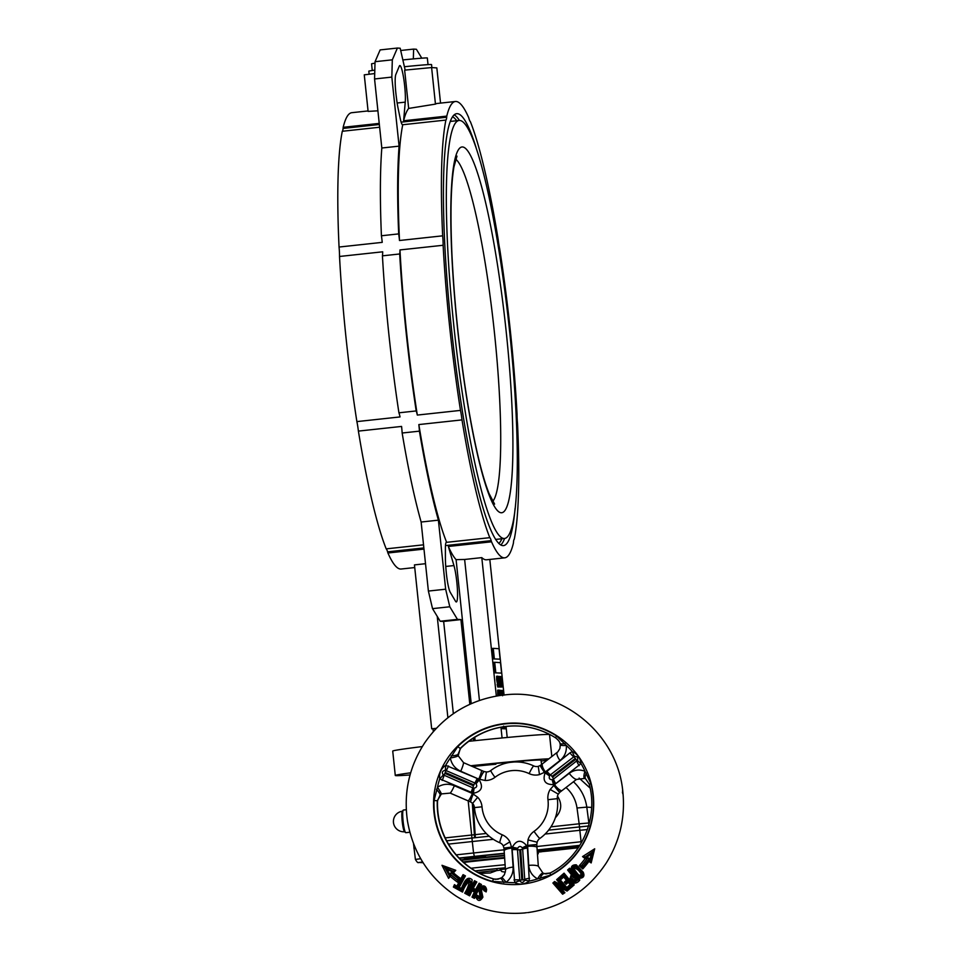 <?xml version="1.0" encoding="UTF-8"?>
<svg xmlns="http://www.w3.org/2000/svg" width="961" height="961" viewBox="0 0 961 961"><rect width="100%" height="100%" fill="white"/><g stroke="black" fill="none" stroke-linecap="round" stroke-linejoin="round"><path stroke-width="1.44" d="M571.891 870.99L571.735 870.798C570.498 866.69 572.011 864.708 576.288 864.828L583.183 872.18C584.937 876.18 583.507 878.222 578.918 878.294L571.891 870.99M582.45 872.576L583.183 872.18L582.45 872.576L576.624 866.017L573.285 866.69L572.384 869.981L577.969 876.54L579.723 877.309L581.994 876.504L583.147 874.462L582.474 872.6C583.759 875.207 582.822 876.768 579.615 877.297L579.711 877.309M573.693 868.492L574.005 869.357C576.011 870.786 579.135 878.042 581.261 874.138C578.906 870.017 576.384 868.131 573.693 868.492M579.843 876.336L573.309 869.717L573.128 868.444L575.122 866.726L576.576 867.194L581.645 873.032L579.663 876.336L581.801 875.351L581.958 873.177L575.687 866.714M575.122 866.726L576.576 867.194L575.122 866.726M476.764 896.277L477.052 897.85L476.872 895.784M477.052 897.85L480.452 899.124L482.062 897.346L481.197 888.517L482.674 887.82L484.272 888.348L484.837 890.246L483.888 890.655C482.89 887.88 482.11 888.024 481.569 891.099L482.89 897.154C480.104 901.754 477.641 901.514 475.539 896.433A16.025 2.114 -76 0 1 475.743 895.376L474.41 898.379L472.007 897.118L474.362 892.024L472.019 890.763L469.641 895.856A157.916 4.565 -151.7 0 0 467.262 894.583L474.494 880.72L476.836 881.982A15.796 1.898 118 0 0 473.317 888.24L475.647 889.502L479.143 883.231L481.473 884.504A15.917 1.898 117.8 0 0 480.044 887.003L476.067 894.679L478.362 895.916C481.005 900.853 479.395 891.796 478.746 889.357M485.641 890.559L484.128 888.12L482.939 887.82C478.554 890.451 481.161 890.366 481.749 894.138C482.722 896.541 482.254 898.211 480.344 899.172L480.452 899.124M479.431 898.331L481.425 897.009L480.224 888.817L483.047 886.967M485.101 890.258L485.629 890.667A15.148 1.994 -80.5 0 1 485.773 889.91L485.293 888.096L483.659 887.075L480.32 888.24L481.233 896.997L479.491 898.331M480.14 898.175L477.545 896.12L478.362 895.916L477.545 896.132A247.205 13.43 -152.3 0 1 476.644 895.652L476.067 894.679M466.914 892.997L467.082 894.487A161.484 5.009 -151.7 0 0 464.716 893.213L466.097 892.565L470.782 883.315L468.848 880.408L467.13 881.333L462.433 890.619L462.577 892.084A153.532 3.964 -151.7 0 0 460.727 891.099L462.493 890.487L461.724 890.066L466.553 880.877L468.956 879.435L471.971 882.835L466.914 892.997A14.896 1.802 -61.9 0 1 471.635 883.712L468.92 879.435L466.313 880.853L461.664 890.066L461.004 889.778L462.181 890.342M466.097 892.565L466.205 892.469A170.277 9.25 27.7 0 0 466.962 892.877L466.205 892.469L471.022 883.327L470.974 881.705L468.944 880.42M463.394 876.204L457.544 886.835L456.98 885.958L463.07 874.654L463.322 876.156A228.021 12.397 27.7 0 1 464.091 876.564L465.436 875.891L459.322 887.195L458.469 887.327L464.139 876.492L458.457 887.315L461.364 888.288L461.004 889.778M461.364 888.288C463.418 884.576 466.277 874.642 472.115 879.699C472.007 884.889 470.325 889.814 467.082 894.487M573.152 876.672L572.66 879.771L575.771 879.591A15.772 1.49 -131.3 0 1 573.152 876.672L573.297 875.399A14.896 1.405 48.7 0 0 576.972 879.471L574.414 881.225L572.396 880.588L572.66 879.771M469.641 895.856L469.436 894.403L471.803 889.49L472.019 890.763M471.815 889.466L475.707 891.532L474.362 892.024M475.683 891.544L473.341 896.445L472.007 897.118M474.205 896.853L480.284 885.105L474.169 896.925L474.41 898.379M480.26 885.153L481.473 884.504M475.743 895.376A12.769 1.646 -69.1 0 1 475.959 894.715L476.644 895.652M473.341 896.445L475.707 891.532M475.971 891.556L471.827 889.466M455.178 885.562A15.076 1.826 118.1 0 0 454.817 886.39L453.388 887.039L460.727 891.099L460.547 889.706L461.52 888.661L458.577 887.387M453.388 887.039L454.469 884.625L457.544 886.835M460.643 889.49L454.829 886.378L455.238 885.598M464.716 893.213C467.166 889.309 468.716 885.309 469.364 881.213C466.205 884.108 463.947 887.736 462.577 892.084M463.07 874.654L465.436 875.891M536.779 844.515L537.127 842.22A7.003 6.943 93.7 0 1 539.818 838.46A42.044 41.671 -86.3 0 0 557.332 798.651A7.003 6.943 93.7 0 1 558.293 794.122L550.185 789.462L554.545 784.608L569.272 773.329C574.077 769.821 579.315 769.136 584.985 771.251L590.871 783.599A80.424 79.715 -86.3 0 1 592.973 795.276A80.424 79.715 -86.3 0 1 550.617 875.075L537.619 878.895C532.298 875.988 529.343 871.495 528.754 865.405L527.589 845.392L536.779 844.515A7.388 6.931 -46.6 0 0 536.803 844.935A1542.693 201.366 -96.2 0 1 536.959 847.109L538.316 866.161L542.977 873.153L545.968 873.945M589.309 784.272L585.79 779.047A8.757 3.123 -55.8 0 0 585.982 779.155L584.66 778.422L576.468 779.443L561.729 790.807A1542.681 130.732 -35.8 0 1 560.047 792.104A7.388 6.823 -98 0 0 559.734 792.369L558.293 794.122M563.711 877.021L560.359 880L566.846 887.52L570.173 884.528A15.881 1.526 -131 0 1 568.263 882.402L566.161 884.264A16.001 1.55 -130.9 0 1 564.311 882.138L566.401 880.264A15.917 1.538 -131 0 1 563.711 877.021L564.071 875.988L563.711 877.021M622.74 791.047L622.428 792.248C622.908 794.495 623.064 794.507 622.884 792.272L622.548 790.507M622.428 792.248C622.908 794.495 623.064 794.507 622.884 792.272C618.007 733.675 561.212 688.052 505.042 694.875L505.126 694.887M451.742 873.093L450.637 873.177L450.253 876.372A15.772 1.634 132.1 0 0 448.595 878.342L442 865.296L455.766 870.306A15.772 1.634 132.1 0 0 453.412 872.816L451.598 873.068A14.451 1.502 -47.8 0 1 453.364 871.159L455.766 870.306M457.904 882.414L457.844 880.468A14.451 1.622 -53.9 0 1 458.89 879.015L460.679 878.546A15.772 1.766 126.1 0 0 457.904 882.414A96.112 95.271 93.7 0 1 450.253 876.372M588.973 861.38L588.769 858.233L589.934 859.098L591.375 853.993L587.027 856.972L585.393 856.936L587.435 858.425L585.141 858.581A15.772 1.117 -144.2 0 1 582.546 856.599L594.691 848.791L591.159 862.93A15.772 1.117 -144.2 0 1 588.973 861.38A96.112 95.271 93.7 0 1 582.75 868.924A15.772 1.297 -138.3 0 1 579.231 865.729L581.369 865.777A14.451 1.189 41.7 0 0 582.666 866.954L582.75 868.924M574.197 884.913L567.05 891.063L560.347 887.724L564.912 892.709L562.629 894.21L552.875 883.027L554.557 881.525L560.996 884.961L556.647 879.663L564.059 873.165L569.561 879.832L571.302 874.522A15.772 1.49 -131.3 0 1 567.615 869.981A147.429 2.318 138.6 0 1 569.621 868.215A15.772 1.478 48.6 0 0 579.819 879.976C577.777 882.751 575.267 883.724 572.288 882.871A15.808 1.502 48.9 0 0 574.197 884.913L572.852 884.6L564.179 874.63L564.059 873.165M527.637 912.602L528.009 912.578C561.464 907.725 587.591 891.147 606.367 862.834C619.809 841.199 625.323 817.679 622.896 792.284M524.526 912.95L526.496 912.698M504.753 694.983L501.642 695.247C469.16 699.908 443.514 715.777 424.69 742.841C409.254 766.602 403.488 792.537 407.416 820.646C412.918 852.839 429.171 878.006 456.151 896.132C477.112 909.394 499.936 914.992 524.61 912.95M480.044 887.003C483.635 884.889 485.822 885.79 486.614 889.706A16.001 2.138 99.9 0 0 486.17 891.916L483.888 890.655M457.796 746.565A80.424 79.715 -86.3 0 1 556.419 735.898L566.353 745.46C566.75 751.718 564.624 756.727 560.011 760.499L545.367 771.899L539.469 774.614A15.592 15.448 93.7 0 1 529.139 773.617A33.467 33.167 93.7 0 0 494.987 777.305A15.592 15.448 93.7 0 1 485.101 780.488L478.746 779.095L460.739 771.239C455.021 768.584 451.55 764.175 450.325 758.001L457.796 746.565A8.757 0.769 45.2 0 0 460.319 748.367L458.181 755.73L463.562 762.662L481.617 770.482A1542.573 70.621 -156.2 0 1 483.671 771.371A7.388 7.256 164.3 0 0 484.08 771.527L486.398 771.971L485.101 780.488M569.945 752.847L572.384 751.622C577.369 753.904 580.252 757.893 581.021 763.575L555.806 783.623L553.548 784.584C545.235 784.729 542.424 780.825 545.091 772.872L569.945 752.847A7.88 2.787 52.4 0 0 573.801 756.824L550.449 774.83A3.015 1.069 -127.7 0 1 551.986 776.428L552.563 777.221L575.891 759.202L575.327 758.409L551.986 776.428M477.185 778.434L479.251 779.996C483.515 787.179 481.569 791.6 473.413 793.257L439.754 778.842C438.973 773.173 440.955 768.656 445.712 765.316L477.185 778.434A7.88 1.045 -66.8 0 1 474.854 782.999L446.168 770.626L445.231 772.464L444.835 773.365L473.509 785.774L473.905 784.873L445.231 772.464M501.858 877.573L504.417 874.618L505.51 870.834L504.141 850.665A1542.561 201.342 83.8 0 0 503.984 848.491A7.388 7.123 -11.9 0 0 503.948 848.058L503.264 845.872A7.003 6.943 93.7 0 0 499.852 842.773A42.044 41.671 -86.3 0 1 474.458 807.612A7.003 6.943 93.7 0 0 472.572 803.384L470.674 801.991A7.388 7.328 89.2 0 0 470.277 801.798A1542.573 70.621 23.8 0 0 468.223 800.909L450.168 793.101L441.375 793.918L437.291 800.705L434.048 800.549L437.471 787.203C442.877 783.876 448.499 783.395 454.361 785.75L472.416 793.486L477.713 797.294A15.592 15.448 93.7 0 1 482.014 806.808A33.467 33.167 93.7 0 0 502.219 834.797A15.592 15.448 93.7 0 1 509.883 841.848L511.841 848.082L513.102 867.098C513.366 873.213 511.048 878.282 506.147 882.294L492.404 881.369A8.757 1.141 -74.4 0 1 493.87 879.039L498.026 879.207L501.81 877.597A8.757 0.685 -126.5 0 0 501.81 877.597L500.537 878.366A8.757 1.177 -116.2 0 0 500.477 878.426M503.948 848.058L511.432 847.134A43.353 42.981 -86.3 0 0 512.381 847.206C516.417 839.878 521.186 839.361 526.676 845.656L527.457 848.046L529.307 881.081C524.574 884.432 519.709 884.961 514.724 882.654L512.033 848.095L512.381 847.206L517.679 848.311L517.499 849.236A2.523 2.415 -23.6 0 0 517.474 849.752L519.841 880.841C521.535 883.075 523.132 882.907 524.634 880.324A7.88 1.598 17.6 0 1 529.307 881.081A78.814 78.117 -86.3 0 0 537.619 878.895A8.757 2.619 -64.3 0 1 542.977 873.153M539.914 878.666A8.757 3.255 -74.7 0 1 544.382 873.681L550.16 873.008M436.474 789.329A8.757 1.405 -134 0 1 440.162 794.915L437.567 800.717A77.961 77.276 -86.3 0 0 494.146 879.063L495.78 879.351M519.661 726.108A77.961 77.276 -86.3 0 0 460.595 748.391L458.085 754.181A8.757 2.138 1.1 0 1 451.214 755.839M544.695 772.127A8.757 1.526 -129.5 0 1 540.635 765.208A7.388 6.955 -129.3 0 1 540.298 765.449L538.244 766.373A7.003 6.943 93.7 0 1 533.679 765.905A42.044 41.671 -86.3 0 0 490.771 770.542A7.003 6.943 93.7 0 1 486.398 771.971M540.635 765.208A1542.621 130.732 144.2 0 0 542.316 763.911L557.873 751.838L559.891 748.571L560.323 744.931M503.264 845.872L509.883 841.848M472.572 803.384L477.713 797.294M470.674 801.991A8.757 1.093 -66.1 0 1 473.196 794.182A43.353 42.981 -86.3 0 1 473.413 793.257A7.88 1.045 95.8 0 1 474.193 788.092C476.728 787.539 477.341 786.134 476.043 783.876L475.323 783.263A7.88 1.177 -54.3 0 0 478.638 779.263A44.266 43.882 -86.3 0 1 478.746 779.095A8.757 1.153 113.2 0 0 481.617 770.482M511.564 847.422A8.757 0.817 177.3 0 0 503.984 848.491M470.277 801.798L472.956 793.966M504.141 850.665A8.757 2.402 -4.2 0 1 511.841 848.082A44.266 43.882 -86.3 0 0 512.033 848.095A7.88 1.97 8.5 0 1 517.499 849.236M468.223 800.909A8.757 1.165 -66.4 0 0 472.416 793.486A44.266 43.882 -86.3 0 1 472.464 793.305A7.88 1.021 101.1 0 0 473.256 787.972L474.193 788.092M519.841 880.841A7.88 2.342 153.7 0 0 514.724 882.654A78.814 78.117 -86.3 0 1 506.147 882.294A8.757 0.685 -126.5 0 0 501.834 877.573L504.141 875.099M441.375 793.918A8.757 0.661 -124.4 0 0 437.471 787.203A78.814 78.117 -86.3 0 1 439.754 778.842A7.88 1.057 -45 0 0 443.309 774.866L472.74 787.804A2.523 2.499 116.6 0 0 473.256 787.972M503.804 882.57A8.757 1.177 -116.2 0 0 500.537 878.366L495.672 879.339M458.181 755.73A8.757 1.333 171.6 0 1 450.325 758.001A78.814 78.117 -86.3 0 0 445.712 765.316A7.88 0.793 92 0 1 445.267 770.422C442.24 770.902 441.592 772.38 443.309 774.866M483.671 771.371L479.467 779.179M484.08 771.527A8.757 1.093 114.3 0 0 479.779 779.203A43.353 42.981 -86.3 0 0 479.251 779.996A7.88 0.817 -47.7 0 0 476.043 783.876M564.984 743.538A8.757 1.778 163.2 0 1 559.987 743.394L560.275 744.811A8.757 1.381 173.7 0 1 560.299 744.691M586.354 773.137A8.757 3.123 -55.8 0 0 585.79 779.047L584.66 778.422A8.757 2.631 113.5 0 1 584.985 771.251A78.814 78.117 -86.3 0 0 581.021 763.575A7.88 2.294 -149.9 0 1 577.417 760.367C578.27 757.604 577.321 756.295 574.582 756.439A7.88 2.775 75.2 0 1 572.384 751.622A78.814 78.117 -86.3 0 0 566.353 745.46A8.757 1.381 173.7 0 1 560.275 744.811L559.903 748.511M538.244 766.373L539.469 774.614M540.298 765.449A8.757 0.889 53.5 0 0 544.394 772.212A43.353 42.981 -86.3 0 1 545.091 772.872L549.536 775.935C548.743 778.41 549.644 779.659 552.227 779.659L553.08 779.335A7.88 2.919 65.4 0 0 554.461 784.44A44.266 43.882 -86.3 0 1 554.545 784.608A8.757 3.075 -127.9 0 0 561.729 790.807M542.316 763.911A8.757 3.075 52.6 0 0 545.367 771.899A44.266 43.882 -86.3 0 1 545.5 772.031A7.88 2.631 -140.6 0 0 550.076 775.191L549.536 775.935M536.959 847.109A8.757 2.402 176.2 0 0 527.349 846.401A44.266 43.882 -86.3 0 1 527.169 846.461A7.88 2.402 163.4 0 0 522.568 848.683L522.231 847.818C520.502 845.884 518.988 846.052 517.679 848.311M527.517 845.704A8.757 0.925 -8.1 0 1 536.803 844.935M537.127 842.22L527.997 839.89A15.592 15.448 93.7 0 1 534.028 831.361A8.757 0.901 54.8 0 0 539.818 838.46M560.047 792.104A8.757 1.598 -124 0 1 554.137 785.197M559.734 792.369A8.757 0.889 -126.1 0 1 553.956 785.449A43.353 42.981 -86.3 0 0 553.548 784.584A7.88 0.973 71.9 0 1 552.227 779.659M527.997 839.89L527.589 845.392A43.353 42.981 -86.3 0 1 526.676 845.656L522.231 847.818M554.533 883.363L562.149 892.18L554.533 883.363L555.05 882.907M558.87 879.423L558.149 880.036L564.828 887.616L554.893 882.823L564.575 887.58L560.996 884.961M558.149 880.036L564.66 887.604M558.293 880.048L558.906 879.519M566.257 889.393L556.875 884.913L566.834 889.742L567.446 889.213L558.773 879.363L567.495 889.273L568.84 889.634M562.149 892.18L562.726 893.37L563.783 892.445L556.875 884.913L560.347 887.724M563.362 892.096L556.912 884.937M566.401 882.775L565.933 882.234L568.035 880.372L564.071 875.988A15.052 1.417 48.7 0 0 567.747 880.36L566.401 880.264M560.768 878.847L558.689 877.898M560.311 878.318L564.311 874.798M568.107 887.351L568.035 887.339A15.076 1.417 48.7 0 0 568.732 888.084L568.107 887.351L571.495 884.372L568.035 887.339M571.495 884.372L568.624 881.057L568.263 882.402M565.933 882.234L565.645 882.21A15.136 1.417 48.7 0 0 566.257 882.895L566.161 884.264M568.035 880.372L565.645 882.21M572.768 884.504L568.72 888.06L568.816 889.61L566.846 887.544L567.903 887.399M578.402 879.567L573.981 882.222L571.531 880.817C569.921 878.354 570.402 876.312 572.972 874.702L572.696 874.678C570.101 876.36 569.633 878.402 571.29 880.805L574.702 882.174L578.366 879.591M572.972 874.702L569.26 870.402L567.615 869.981M569.092 870.318A14.896 1.405 48.7 0 0 572.684 874.678L571.302 874.522M574.089 881.237L576.972 879.471M577.105 879.471L573.585 875.411L571.795 876.708C570.966 876.985 571.038 878.162 572.011 880.216L574.185 881.237M571.999 880.204C570.726 878.27 571.158 876.672 573.309 875.387M569.26 870.402L569.897 869.837A158.661 14.799 -40.8 0 1 569.212 870.402M577.129 866.462L575.843 865.741M579.663 877.297L572.888 870.426C571.879 867.807 572.84 866.245 575.771 865.729M475.587 882.727L474.758 882.198L468.74 893.826A166.277 9.033 27.7 0 0 469.521 894.235L468.74 893.826L474.806 882.306M479.503 884.829L476.404 890.715L472.247 888.637A14.92 1.802 -61.9 0 1 475.587 882.642L472.235 888.625M480.224 885.213A204.465 11.112 27.7 0 0 479.443 884.793L479.431 884.733A14.98 1.814 118.1 0 0 476.115 890.703L475.647 889.502M474.241 896.757L473.461 896.337M476.728 895.7A15.148 1.982 103.5 0 0 476.632 896.277L475.539 896.433M474.758 882.198L474.494 880.72M468.632 893.922L467.262 894.583M476.115 890.703L472.247 888.637L473.317 888.24M475.587 882.642L476.836 881.982M479.431 884.733L479.143 883.231M482.987 886.955L485.773 889.886L486.17 891.916M480.224 888.817L479.227 888.288M485.773 889.886L486.614 889.706M579.819 879.976L578.45 879.675L569.765 869.669L569.621 868.215M569.561 879.832L572.288 882.871M576.876 879.507L575.771 879.591M560.083 878.246A15.232 1.429 48.7 0 0 560.647 878.943L560.359 880M564.023 876.012L560.335 880L558.689 877.922M565.633 882.21L564.311 882.138M571.266 884.408L570.173 884.528M558.809 879.387L558.665 877.873M558.053 879.976L556.647 879.663M554.341 883.351L554.557 881.525M566.834 889.742L567.05 891.063M554.269 883.303L552.875 883.027M562.726 893.37L562.629 894.21M563.783 892.445L564.912 892.709M588.685 859.47A94.598 93.77 -86.3 0 1 582.678 866.954L588.685 859.446A14.451 1.021 35.7 0 0 590.21 860.539L592.601 851.878L590.21 860.527L591.159 862.93M592.541 852.047L585.393 856.936L582.546 856.599M585.249 856.9A14.451 1.021 35.7 0 0 587.267 858.413L587.291 858.425A92.845 92.028 93.7 0 1 581.393 865.777L581.369 865.777M587.027 856.972L588.769 858.233L587.435 858.425A92.845 92.028 93.7 0 1 581.525 865.789L581.393 865.777M585.333 856.936L592.601 851.902L594.691 848.791M591.375 853.993L592.42 852.479M589.934 859.098L590.282 860.251M582.738 866.882L581.525 865.789L582.871 865.729L582.822 866.954M442 865.296L445.039 867.855L453.364 871.195L445.039 867.855L449.28 875.759M448.595 878.342L450.397 874.414M445.375 867.987L447.189 869.573L449.664 874.258L452.078 871.555L447.189 869.573M453.244 871.267L452.078 871.555M449.472 875.471L449.664 874.258M458.025 880.444L457.953 879.231L459.046 879.027M475.371 837.68L473.184 804.141M505.018 763.442L504.933 762.602L505.762 763.238M464.511 858.461L465.232 858.377C468.836 858.029 468.848 858.017 465.268 858.353L464.511 858.413M468.596 857.957L465.268 858.353C468.848 858.017 468.836 858.029 465.232 858.377L465.232 858.353C468.836 858.029 468.848 858.017 465.268 858.353L468.596 857.957L468.5 857.092L465.184 857.476C468.764 857.152 468.752 857.152 465.136 857.512M468.512 857.128L469.172 857.969M541.139 851.71L548.335 851.026L541.139 851.71M548.335 851.026L578.246 847.782L548.335 851.026L548.142 850.149L548.238 851.014M547.83 850.99L547.626 850.113L547.722 850.99M547.566 850.978L540.322 851.662L547.566 850.978L547.626 850.113M547.001 850.941L547.47 850.101M546.184 850.017L546.28 850.893L539.601 851.614L546.629 850.917L545.836 850.053M543.205 851.242L545.584 850.978L543.205 851.242M538.965 851.59L538.869 850.713L541.884 850.329L545.824 849.98L545.92 850.845L538.965 851.59L545.92 850.845M484.404 856.359L480.836 856.587L484.392 856.227M485.545 856.107L485.449 855.23L485.437 856.095M480.836 856.587L480.752 855.722L485.341 855.23M476.175 857.092L480.548 856.731L479.875 855.819L479.959 856.683L475.407 857.176L476.091 856.227L479.875 855.819M479.767 856.816L479.107 855.903M475.407 857.176L476.091 856.227M471.226 857.789L475.01 857.38L471.226 857.717M475.01 857.38L474.914 856.503L474.025 856.443L474.121 857.32M473.353 857.404L474.025 856.443M470.698 857.753L470.614 856.876L473.268 856.599M470.337 857.729L470.614 856.876M469.569 857.813L470.241 856.852M538.196 853.728L537.439 853.812L538.1 852.851A55.185 1.237 174 0 0 537.367 852.791M537.956 853.716L538.1 852.851A55.185 1.237 174 0 1 538.172 852.9L538.112 852.912M537.439 853.885L538.268 853.788A55.185 1.237 174 0 0 538.268 853.776L537.439 853.861M537.235 851.05A55.185 1.237 -6 0 1 537.992 851.17L538.172 852.9M538.268 853.776L538.184 852.924M579.519 845.824L568.912 846.737L579.531 845.812M505.15 864.732A46.428 1.045 174 0 0 471.046 868.239M505.366 867.795A44.674 1.009 174 0 0 475.142 870.882M496.741 870.57A44.674 1.009 174 0 0 500.429 870.149M477.833 872.432A41.167 0.925 -6 0 1 497.101 870.438L490.278 872.972L479.719 873.429M497.101 870.438L496.921 868.684A41.167 0.925 174 0 0 475.251 870.942M504.561 872.168L505.354 872.023L504.561 872.168M505.69 762.517L522.892 760.968L523.18 762.566M590.114 788.092L579.099 778.086L590.09 787.996M573.465 781.761C580.864 788.633 585.309 797.089 586.799 807.132L577.008 807.997C575.795 799.816 572.131 792.981 566.029 787.503M577.008 807.997L579.159 823.793L550.941 826.844M555.35 817.739C561.692 811.06 562.401 803.852 557.476 796.116M486.254 833.487A70.081 1.574 174 0 0 471.611 835.037L445.183 837.896M448.523 844.106L472.295 841.536L471.947 838.052L446.649 840.791L471.947 838.052A69.949 1.574 -6 0 1 489.209 836.238A69.973 1.574 174 0 0 471.947 838.052L468.187 800.897M504.513 855.722A38.632 0.865 174 0 0 461.328 860.275M499.324 855.987L497.354 856.155L499.324 855.987M542.076 851.218L545.163 850.929L542.076 851.218M504.633 857.536A36.134 0.817 174 0 0 463.058 861.897M403.2 810.171L402.287 811.312A10.331 1.345 83.8 0 0 402.034 819.505A10.331 1.345 83.8 0 0 403.824 830.34A10.331 1.345 83.8 0 0 404.497 831.685L405.626 832.61A11.388 1.49 -96.2 0 1 404.881 831.121A11.388 1.49 -96.2 0 1 402.911 819.192A11.388 1.49 -96.2 0 1 403.2 810.171A11.388 1.49 -96.2 0 1 403.38 810.051L406.299 809.727M409.83 832.25L405.83 832.682A11.388 1.49 -96.2 0 1 405.626 832.61M575.663 845.992L579.627 845.656M579.699 845.56L575.675 846.064M578.342 847.65L555.482 850.113L548.995 849.704L579.135 846.437M548.995 849.704L579.435 845.968M500.188 869.669L505.45 868.912M504.681 858.149A46.428 1.045 174 0 0 463.658 862.437M589.153 825.955L548.587 830.148L588.504 825.98M545.091 834.052L579.831 830.292L579.159 823.793L589.333 822.952M495.852 764.247A36.806 0.829 174 0 0 472.5 766.53M504.933 762.602A67.678 1.526 174 0 0 471.202 765.965M541.596 764.475L540.995 760.163A67.678 1.526 174 0 0 522.964 761.016M485.473 855.446A55.185 1.237 -6 0 1 504.357 853.56M459.358 858.305A55.185 1.237 -6 0 1 464.259 857.753M504.477 855.302A55.185 1.237 174 0 0 476.007 858.209A55.185 1.237 174 0 0 460.932 859.891M536.911 846.509L581.093 841.74L579.831 830.292L587.363 829.559M504.093 849.836A69.672 1.562 174 0 0 473.557 852.984L472.295 841.536A70.081 1.574 -6 0 1 493.365 839.337M413.879 848.046L415.212 847.782M372.267 70.489L371.571 63.846A28.025 0.625 -6 0 1 375.006 63.186M402.935 59.918A28.025 0.625 -6 0 1 427.333 57.984L428.029 64.627M369.144 74.249L368.82 71.186A31.533 0.709 -6 0 1 374.814 70.129M404.545 66.717A31.533 0.709 -6 0 1 431.549 64.591L431.861 67.582M405.17 70.093L400.184 48.23L397.398 48.05L392.316 59.834L391.824 77.096L399.091 146.144L381.817 148.006A232.994 30.416 -96.2 0 0 381.421 235.769A16.637 2.174 83.8 0 1 382.226 242.364L339.053 247.037A229.499 29.959 83.8 0 1 342.296 131.273A16.637 2.174 83.8 0 0 343.077 128.438L343.173 127.308L379.235 123.404M517.523 423.489A16.637 2.174 -96.2 0 1 517.042 414.047A229.499 29.959 83.8 0 0 499.684 248.923A16.637 2.174 -96.2 0 1 498.17 239.421A229.499 29.959 83.8 0 0 470.373 121.651A16.637 2.174 -96.2 0 1 468.992 118.671L468.656 117.518A229.499 29.959 83.8 0 0 455.43 101.494A229.499 29.959 83.8 0 0 446.781 116.101L446.685 117.23A16.637 2.174 -96.2 0 1 445.904 120.065A229.499 29.959 83.8 0 0 442.661 235.829A16.637 2.174 -96.2 0 1 443.129 245.271A229.499 29.959 83.8 0 0 460.487 410.395A16.637 2.174 -96.2 0 1 462.001 419.897A229.499 29.959 83.8 0 0 489.798 537.667A16.637 2.174 -96.2 0 1 491.191 540.647L491.527 541.8A229.499 29.959 83.8 0 0 504.753 557.824A229.499 29.959 83.8 0 0 513.39 543.217L513.486 542.076A16.637 2.174 -96.2 0 1 514.267 539.241A229.499 29.959 83.8 0 0 517.523 423.489M462.001 419.897L418.84 424.57A229.499 29.959 83.8 0 0 446.625 542.328A16.637 2.174 83.8 0 0 446.409 542.268A16.637 2.174 83.8 0 0 445.387 548.527L445.399 558.389A20.145 2.631 83.8 0 0 445.82 567.302L446.06 570.221A19.472 2.547 83.8 0 0 450.253 592.324L455.526 601.25A20.145 2.631 83.8 0 0 456.331 601.946A20.145 2.631 83.8 0 0 457.316 587.856A20.145 2.631 83.8 0 0 453.952 565.573L445.748 566.449M445.904 120.065L402.743 124.738A16.637 2.174 -96.2 0 1 402.623 124.774A16.637 2.174 -96.2 0 1 400.172 118.299L398.094 108.305A20.145 2.631 -96.2 0 1 396.629 99.319L396.256 96.388A19.472 2.547 -96.2 0 1 395.824 74.526L399.283 66.177A20.145 2.631 -96.2 0 1 399.836 65.552A20.145 2.631 -96.2 0 1 403.872 79.547A20.145 2.631 -96.2 0 1 405.242 102.142L397.145 103.007M502.927 763.082L504.909 762.974M516.501 761.761L502.855 763.07M410.671 772.8A78.838 1.778 174 0 0 395.283 775.479A78.838 1.778 174 0 0 395.98 775.635A78.838 1.778 174 0 0 410.059 774.962M541.115 761.064A78.838 1.778 174 0 0 547.241 760.127M548.923 758.83A78.838 1.778 174 0 0 470.734 765.761M551.83 756.583L549.524 734.612A78.838 1.778 174 0 0 468.788 741.315M422.299 746.577A78.838 1.778 174 0 0 392.725 751.094L395.283 775.479M476.043 147.429A217.234 28.349 83.8 0 0 456.739 113.686A217.234 28.349 83.8 0 0 451.898 332.71A217.234 28.349 83.8 0 0 503.432 545.632A217.234 28.349 83.8 0 0 515.072 508.537M509.606 331.269A210.231 27.437 83.8 0 0 459.226 120.461A210.231 27.437 83.8 0 0 454.541 332.422A210.231 27.437 83.8 0 0 504.405 538.484A210.231 27.437 83.8 0 0 509.606 331.269M459.226 120.461L450.589 121.398A210.231 27.437 83.8 0 0 450.397 121.422M495.576 539.433A210.231 27.437 83.8 0 0 495.78 539.409L504.405 538.484M339.521 256.467A229.499 29.959 83.8 0 0 356.879 421.603L400.052 416.93A16.637 2.174 83.8 0 0 398.923 412.81A232.994 30.416 -96.2 0 1 382.43 255.842A16.637 2.174 83.8 0 0 382.694 251.806L339.521 256.467A16.637 2.174 83.8 0 0 339.053 247.037M443.129 245.271L399.968 249.932A229.499 29.959 83.8 0 0 417.314 415.068L460.487 410.395M496.344 696.04L481.797 557.62A229.499 29.959 83.8 0 0 486.626 559.782L504.753 557.824M500.945 727.225L502.074 737.964M506.051 726.468L507.204 737.471M504.057 695.019L489.81 559.446M500.369 680.772L499.924 676.616L500.933 676.532L502.038 686.983L500.849 683.896L500.789 676.52M502.038 686.983L500.501 686.827M500.969 686.911L499.36 678.538L500.092 686.851L498.987 676.4L500.609 684.773L499.876 676.46L500.969 686.911L499.936 686.899M500.092 686.851L498.483 686.911M493.486 658.898L500.128 659.174L499.035 648.723L493.245 648.351L492.38 648.447L493.486 658.898L500.128 659.174M494.951 672.832L501.594 673.108L500.501 662.658L494.711 662.285L493.846 662.381L494.951 672.832L501.594 673.108M504.273 726.696L504.537 728.666L503.516 728.666M503.768 726.768L503.9 728.618L502.831 728.618M503.096 726.864L503.228 728.582L502.219 728.666L502.098 727.033M505.75 726.504L506.051 728.762L505.03 728.762M505.258 726.564L505.414 728.714L504.345 728.714M504.585 726.648L504.741 728.678L503.732 728.762L504.597 728.666L504.441 726.672M498.603 686.899L497.738 686.983L497.149 684.388L498.134 684.172L498.507 685.806L498.579 684.676L497.486 676.172L498.134 684.172M497.678 684.22L497.594 683.163M498.194 683.091L497.342 683.187L496.645 679.787L496.621 676.268L497.486 676.172M497.846 695.788L497.618 690.166L498.483 690.082L499.42 695.548M374.718 73.565L364.267 74.838L368.111 111.392L377.913 110.815M402.743 124.738A229.499 29.959 83.8 0 0 399.488 240.502A16.637 2.174 83.8 0 0 398.683 233.895A232.994 30.416 -96.2 0 1 399.091 146.144M440.534 103.103L436.835 67.895L431.609 67.558L404.641 70.141L408.665 108.425A229.499 29.959 83.8 0 0 403.62 120.774L405.242 102.142M397.398 48.05L380.136 49.912L375.042 61.696L374.562 78.97L381.817 148.006M421.795 58.189L416.389 49.275L413.614 49.095L413.338 58.909M413.614 49.095L400.713 50.489M398.683 233.895L381.421 235.769M417.314 415.068A16.637 2.174 83.8 0 0 416.197 410.936A232.994 30.416 -96.2 0 1 399.692 253.968A16.637 2.174 83.8 0 0 399.968 249.932M446.625 542.328L489.798 537.667M402.154 433.015L419.416 431.153A232.994 30.416 -96.2 0 0 438.396 520.165L445.652 589.201L449.796 606.775L457.448 619.377L440.186 621.238L432.534 608.637L428.39 591.063L421.134 522.027A232.994 30.416 -96.2 0 1 402.154 433.015A16.637 2.174 83.8 0 0 401.566 426.432L358.393 431.105A229.499 29.959 83.8 0 0 386.19 548.863L423.525 544.827M419.416 431.153A16.637 2.174 83.8 0 0 418.84 424.57M457.448 619.377L460.92 619.593L469.821 704.305M473.377 738.132L473.665 740.799M491.527 541.8L448.355 546.473A229.499 29.959 83.8 0 0 456.091 559.638L471.226 703.668M474.758 737.267L475.106 740.655M448.355 546.473L453.952 565.573M440.186 621.238L443.658 621.467L453.352 713.687M382.43 255.842L399.692 253.968M416.197 410.936L398.923 412.81M423.969 549.103L387.92 552.995A229.499 29.959 83.8 0 0 401.145 569.02L414.732 567.555M425.507 563.699L414.455 564.9L431.681 728.822L436.09 728.522M456.091 559.638L464.631 559.47L479.443 700.425M481.797 557.62L464.631 559.47M455.43 101.494L437.291 103.452A229.499 29.959 83.8 0 0 435.453 104.112L408.665 108.425M403.62 120.774L446.781 116.101M399.488 240.502L442.661 235.829M379.631 127.236L342.296 131.273M443.658 621.467L460.92 619.593M447.886 717.735L437.231 616.385M433.015 728.906L433.303 731.609M368.063 110.935L351.81 112.689A229.499 29.959 83.8 0 0 343.173 127.308M387.92 552.995L387.583 551.842A16.637 2.174 83.8 0 0 386.19 548.863M358.393 431.105A16.637 2.174 83.8 0 0 356.879 421.603M435.453 104.112L431.609 67.558M436.294 728.318L431.681 728.822M391.824 77.096L374.562 78.97M438.396 520.165L421.134 522.027M445.652 589.201L428.39 591.063M449.796 606.775L432.534 608.637M392.316 59.834L375.042 61.696M502.507 695.716L502.483 690.466L503.372 695.103M502.459 690.466L501.594 690.563M503.228 695.127L502.603 691.692L502.651 695.74M502.447 690.478L501.75 690.551M502.098 695.223L501.017 690.478M501.594 690.406L502.243 695.211M501.366 695.283L500.849 690.37L501.858 695.235M500.849 690.37L500.741 695.368M501.702 695.247L501.222 692.497L501.51 695.259M500.549 695.392L500.561 691.56L499.816 691.644M500.561 691.56L499.792 691.548M500.02 691.524L499.516 690.346M499.888 690.298L500.633 690.346M499.564 695.524L499.372 690.13L500.297 695.512M500.152 695.512L499.48 691.223L499.708 695.476M499.372 690.13L498.603 690.214M498.699 695.656L498.483 690.082M499.288 695.572L498.591 691.163L498.843 695.632M498.675 695.416L497.81 695.5M501.366 681.95L501.762 685.746L500.969 681.998M500.237 686.863L498.495 687.031M500.813 686.899L499.96 686.995M499.36 686.947L498.254 676.352L497.654 676.424M498.254 676.352L499.456 686.947M498.11 679.775L497.606 677.253L497.666 679.823M498.002 684.292L497.149 684.388M497.51 679.691L496.645 679.787M505.414 728.714L504.357 728.798M505.222 728.702L504.933 726.6M506.051 728.762L505.042 728.846M505.906 728.75L505.618 726.516M503.6 726.792L503.588 726.132M503.228 728.582L502.219 728.666M503.083 728.57L502.951 726.888M503.9 728.618L502.843 728.702M503.708 728.606L503.456 726.804M504.537 728.666L503.528 728.75M504.393 728.654L504.141 726.708M494.711 662.285L495.804 672.736M493.245 648.351L494.35 658.802M571.735 870.798L572.888 870.426M573.309 869.717L573.777 869.068L573.309 869.717L579.663 876.336M550.185 789.462A15.592 15.448 93.7 0 0 547.962 799.684A33.467 33.167 93.7 0 1 534.028 831.361M469.473 894.355L471.779 889.538M460.583 889.634A14.932 1.802 -61.9 0 1 461.016 888.697L458.481 887.339M463.322 876.072L457.676 886.883M593.261 795.227A80.784 80.075 -86.3 0 0 466.505 738.577A80.784 80.075 -86.3 0 0 481.137 877.705A80.784 80.075 -86.3 0 0 593.261 795.227M460.679 878.546A91.331 90.526 93.7 0 1 453.412 872.816M585.141 858.581A91.331 90.526 93.7 0 1 579.231 865.729M494.146 879.063L493.87 879.039A77.961 77.276 -86.3 0 1 437.291 800.705L437.567 800.717M460.595 748.391L460.319 748.367A77.961 77.276 -86.3 0 1 519.517 726.096C532.622 726.996 544.731 730.973 555.854 738.012A8.757 1.021 122.6 0 0 555.914 738.036A77.961 77.276 -86.3 0 0 519.517 726.096M434.048 800.549A80.424 79.715 -86.3 0 0 492.404 881.369M474.458 807.612L482.014 806.808M499.852 842.773A8.757 1.093 -67.1 0 1 502.219 834.797M513.102 867.098A8.757 2.427 175.9 0 0 505.498 869.717M450.168 793.101A8.757 1.177 -66.5 0 0 454.361 785.75M463.562 762.662A8.757 1.177 113.3 0 1 460.739 771.239M556.419 735.898A8.757 1.021 122.6 0 0 555.854 738.012C558.533 740.258 559.915 742.048 559.987 743.394M490.771 770.542A8.757 0.877 52.5 0 0 494.987 777.305M533.679 765.905A8.757 1.081 115.3 0 0 529.139 773.617M560.011 760.499A8.757 3.087 -127.6 0 1 557.056 752.559M550.281 872.948A8.757 0.997 62.2 0 0 550.209 872.96A8.757 0.997 62.2 0 0 550.617 875.075M545.932 873.945L550.221 872.96C581.477 857.152 598.595 818.255 589.225 784.248L590.871 783.599M528.754 865.405A8.757 2.415 -3.9 0 1 538.316 866.161M569.272 773.329A8.757 3.087 52.2 0 0 576.468 779.443M547.962 799.684L557.332 798.651M522.796 879.88L520.682 849.656L519.721 849.764L521.823 879.976L522.796 879.88A3.015 0.841 176 0 0 524.742 879.423L522.652 849.2A3.015 0.841 -4 0 1 520.682 849.656M511.961 849.728A7.88 2.174 175.8 0 1 517.474 849.752A3.015 0.841 176 0 0 519.721 849.764M521.823 879.976A3.015 0.841 -4 0 1 519.601 879.976A7.88 2.186 175.9 0 0 514.015 879.952M524.634 880.324L524.742 879.423A7.88 2.186 -3.9 0 1 529.631 878.258M527.457 848.046A7.88 2.162 176.2 0 0 522.652 849.2A2.523 2.39 -36.7 0 0 522.568 848.683M473.509 785.774L472.74 787.804A7.88 1.045 -66.4 0 1 470.854 792.801M442.168 780.464A7.88 1.069 -66.5 0 0 444.078 775.383L444.835 773.365M475.323 783.263A2.523 2.487 146 0 0 474.854 782.999L473.905 784.873M448.547 765.965A7.88 1.069 113.3 0 1 446.168 770.626L445.267 770.422M553.08 779.335A2.523 2.342 -107.4 0 0 553.512 779.071L577.417 760.367M552.563 777.221A3.015 1.069 -127.7 0 1 553.512 779.071A7.88 2.763 -127.9 0 0 555.806 783.623M546.641 770.914A7.88 2.775 -127.4 0 0 550.449 774.83A2.523 2.354 -119.3 0 0 550.076 775.191M575.891 759.202A3.015 1.069 -127.7 0 1 576.84 761.028A7.88 2.787 -127.8 0 0 579.195 765.653M574.582 756.439L573.801 756.824A3.015 1.069 -127.7 0 1 575.327 758.409M564.311 874.726L560.191 878.306M572.828 884.564L564.215 874.666M568.359 881.045L566.257 882.895L568.359 881.045L571.375 884.36M578.426 879.639A14.896 1.405 -131.3 0 1 569.801 869.705M571.531 880.817L570.762 881.429M475.539 882.703A162.745 8.841 27.7 0 0 474.77 882.282M588.841 859.458L590.222 860.467M445.231 867.927L449.316 875.663M449.219 875.783A14.451 1.502 -47.8 0 1 450.373 874.462M450.445 874.39A94.598 93.77 -86.3 0 0 457.868 880.42M450.589 874.402A94.598 93.77 -86.3 0 0 457.916 880.36M458.89 879.003A92.845 92.028 93.7 0 1 451.61 873.093L458.902 879.015L457.844 880.468M472.319 803.132L474.578 837.764M541.884 850.329L541.98 851.206M579.819 845.356L537.163 849.968M581.994 841.644L581.093 841.74L581.249 842.965M504.333 853.296A66.177 1.49 -6 0 0 474.374 856.371L473.557 852.984L456.223 854.858M474.374 856.371L459.094 858.029M415.476 859.446L420.69 858.702M423.08 862.69L419.284 862.437A3.508 3.472 93.7 0 1 418.696 862.449C418.083 863.17 416.99 862.161 415.404 859.434L413.494 843.554M419.284 862.437L422.636 861.969M538.1 852.131L541.632 851.746L538.1 852.131M589.021 824.13L586.799 807.132L591.616 807.444M459.418 120.449A217.234 28.349 83.8 0 0 454.253 114.876M500.753 544.995A217.234 28.349 83.8 0 0 504.609 538.448M456.727 120.738A215.48 28.121 83.8 0 0 452.643 116.774M498.771 543.482A215.48 28.121 83.8 0 0 501.918 538.749M492.729 501.402A173.436 22.644 83.8 0 0 494.374 332.074A173.436 22.644 83.8 0 0 455.73 159.178M506.135 331.04A183.947 24.013 83.8 0 0 453.015 170.301A183.947 24.013 83.8 0 0 486.302 487.083A183.947 24.013 83.8 0 0 506.135 331.04M343.077 128.438L379.343 124.51M401.133 122.155L446.685 117.23M387.583 551.842L423.849 547.926M445.472 545.584L491.191 540.647M501.606 686.959L500.741 687.043M573.128 868.444L575.795 866.714M469.04 880.42L467.142 881.321M463.322 876.156L464.127 876.588M479.443 884.793L480.272 885.237M477.557 896.145L476.62 895.64M477.713 895.448C476.704 896.769 477.257 897.73 479.359 898.331M560.599 878.991L563.987 876.024M572.792 884.468L572.179 885.009M451.598 873.068L453.376 871.122M464.235 857.536L464.331 858.413M505.342 872.12L501.846 871.591L500.14 869.573M423.116 862.738L418.696 862.449M402.371 811.216A10.343 10.343 0 0 0 393.469 822.568A10.343 10.343 0 0 0 404.593 831.758M522.892 760.968L523.108 762.553M456.992 156.126L453.952 166.89C450.829 185.365 450.18 214.988 451.994 255.758C454.613 307.496 460.199 358.789 468.74 409.626C475.467 448.294 482.23 476.248 489.029 493.486L494.603 504.117"/></g></svg>
